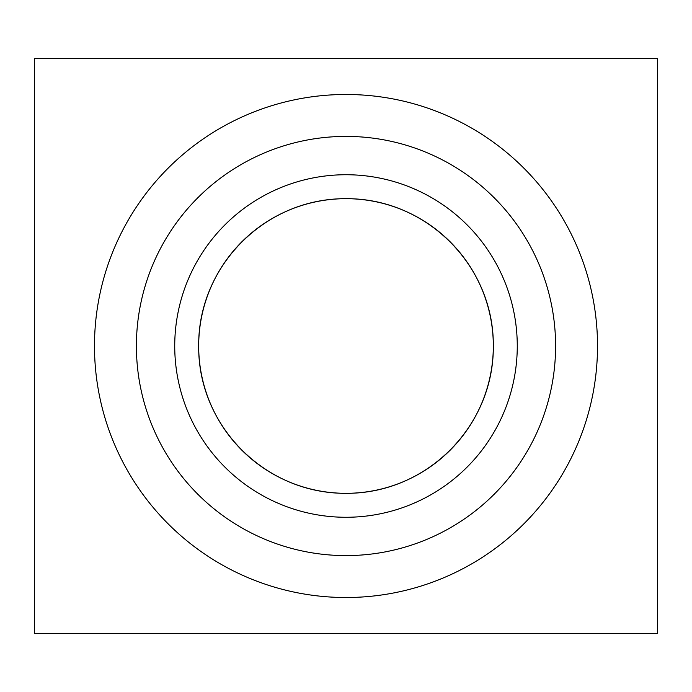 <?xml version="1.0" encoding="UTF-8"?>
<svg xmlns="http://www.w3.org/2000/svg" width="692" height="692" viewBox="0 0 692 692"><rect width="100%" height="100%" fill="white"/><g stroke="black" fill="none" stroke-linecap="round" stroke-linejoin="round"><path stroke-width="1.04" d="M94.484 346A251.516 251.516 0 0 0 346 597.516A251.516 251.516 0 0 0 597.516 346A251.516 251.516 0 0 0 346 94.484A251.516 251.516 0 0 0 94.484 346M136.402 346A209.598 209.598 0 0 0 346 555.598A209.598 209.598 0 0 0 555.598 346A209.598 209.598 0 0 0 346 136.402A209.598 209.598 0 0 0 136.402 346M493.318 346A147.318 147.318 0 0 0 346 198.682A147.318 147.318 0 0 0 198.682 346A147.318 147.318 0 0 0 346 493.318A147.318 147.318 0 0 0 493.318 346C494.036 265.936 426.826 198.171 346 198.682C265.174 198.171 197.964 265.936 198.682 346C197.964 426.064 265.174 493.828 346 493.318C426.826 493.828 494.036 426.064 493.318 346M34.6 58.552L34.6 633.448L657.4 633.448L657.4 58.552L34.6 58.552M517.27 346A171.27 171.27 0 0 1 346 517.27A171.27 171.27 0 0 1 174.73 346A171.27 171.27 0 0 1 346 174.73A171.27 171.27 0 0 1 517.27 346"/></g></svg>
